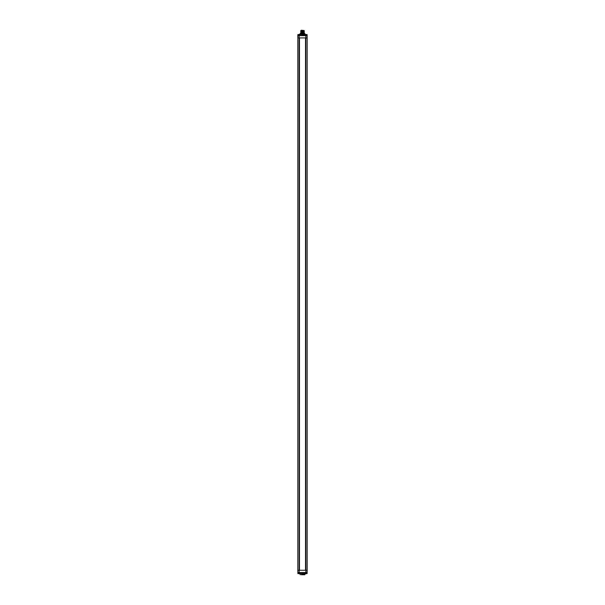 <?xml version="1.0" encoding="UTF-8"?>
<svg xmlns="http://www.w3.org/2000/svg" width="605" height="605" viewBox="0 0 605 605"><rect width="100%" height="100%" fill="white"/><g stroke="black" fill="none" stroke-linecap="round" stroke-linejoin="round"><path stroke-width="0.91" d="M306.402 573.192L307.113 573.54L307.128 572.806M306.039 572.965C303.604 572.965 308.482 572.965 306.039 572.965C303.604 572.965 308.482 572.965 306.039 572.965L307.022 572.965L306.705 573.532L306.387 573.177M307.022 572.965L307.053 573.54L307.068 572.58L305.275 572.64L305.661 572.58L305.616 573.532L306.009 572.64L306.017 573.54L306.705 573.532L306.077 573.177L305.956 573.593L306.765 573.593L306.765 573.109L306.705 573.532M299.377 35.075L298.537 35.075M299.044 35.007L298.961 35.211C301.396 35.211 296.518 35.211 298.961 35.211C301.396 35.211 296.518 35.211 298.961 35.211M298.961 35.589C301.396 35.589 296.518 35.589 298.961 35.589C301.396 35.589 296.518 35.589 298.961 35.589M301.426 30.537L303.967 30.537L301.426 30.25M306.463 35.075L305.623 35.075M306.13 35.007L306.039 35.211C308.482 35.211 303.604 35.211 306.039 35.211C308.482 35.211 303.604 35.211 306.039 35.211M306.039 35.589C308.482 35.589 303.604 35.589 306.039 35.589C308.482 35.589 303.604 35.589 306.039 35.589M307.075 35.657L305.336 35.597L305.275 34.644L305.336 35.597L306.07 34.583L306.652 34.583L306.07 34.583L306.652 35.135L307.053 34.583L305.956 34.583L306.032 35.536L305.616 34.644L305.661 35.597L305.275 35.544L307.075 35.597L307.113 34.644L307.128 35.657L307.053 34.583L307.128 35.657L305.843 35.657L305.843 37.911L307.166 37.911L307.128 35.657L307.166 38.054L305.654 37.918L305.654 570.265L299.369 570.265L299.407 64.092M299.467 570.265L299.467 37.918L299.157 572.527L307.128 572.527L305.843 572.527L305.843 570.265L307.166 570.265L307.166 483.531L307.128 571.733M297.834 39.983L297.834 570.265L297.872 572.527L297.834 570.265L299.157 570.265L297.887 570.265M298.348 570.265L298.93 570.265M307.113 570.265L306.705 570.265L307.113 570.265M306.705 570.265L306.13 570.265L306.705 570.265M305.654 37.918L305.843 572.527L305.215 572.791L305.616 573.532L305.336 572.527L307.075 572.58M305.533 570.265L305.533 37.918L305.593 570.265M307.166 38.054L307.166 570.265L299.157 570.265L307.166 570.265L307.136 572.254M307.113 37.918L306.705 37.918L307.113 37.918M297.887 37.918L298.295 37.918L297.887 37.918M298.295 37.918L298.87 37.918L298.295 37.918M297.834 526.894L297.872 36.444M299.346 37.918L297.834 37.918L299.157 37.911L299.157 35.657L297.872 35.657L299.157 35.657L299.157 37.911L305.843 37.911L305.843 35.657L299.157 35.657L305.215 35.392L305.215 34.583L299.785 34.583L299.785 35.392L299.785 34.583L299.044 34.583L298.968 35.657L299.006 34.644L299.384 35.544L299.725 34.644L298.348 35.029L298.93 34.583L298.235 34.583L298.257 35.06L298.235 34.583L305.215 34.583L305.336 35.657L307.128 35.657M299.467 37.918L305.533 37.918M298.235 35.589L297.947 34.644L297.872 35.657L299.157 35.657L297.925 35.597M298.598 34.992L297.887 34.644L297.879 36.572L297.872 35.536M298.961 572.587C296.518 572.587 301.396 572.587 298.961 572.587C296.518 572.587 301.396 572.587 298.961 572.587M298.961 572.965C296.518 572.965 301.396 572.965 298.961 572.965C296.518 572.965 301.396 572.965 298.961 572.965L299.059 573.192M307.06 571.733L307.053 573.593L305.956 573.593L306.032 572.527L305.994 573.532L305.275 573.532L305.275 572.64L297.925 572.58L297.947 573.593L297.872 572.527L297.947 573.593L298.235 572.965L299.044 573.177M298.56 573.132L298.93 573.532L298.961 573.124M306.039 572.587C303.604 572.587 308.482 572.587 306.039 572.587C303.604 572.587 308.482 572.587 306.039 572.587M304.754 574.75L301.373 574.75C299.936 574.75 299.936 574.75 301.373 574.75L304.754 574.75M304.814 574.689L301.343 574.689C299.868 574.689 299.868 574.689 301.343 574.689C299.868 574.689 299.868 574.689 301.343 574.689L304.814 574.689L304.814 573.941L301.343 573.941C299.868 573.941 299.868 573.941 301.343 573.941C299.868 573.941 299.868 573.941 301.343 573.941L304.814 573.941L304.814 574.689M299.399 573.124L299.664 572.527L297.872 572.527L299.785 572.64L299.785 573.593L299.725 572.64L299.785 573.593L305.956 573.593L306.017 573.169M299.384 572.64L299.725 573.532L299.384 572.64M298.235 572.527L298.348 573.593L297.947 573.593L299.384 573.532L298.991 572.64L299.006 573.532L297.947 573.54L297.932 572.58L299.157 572.58L299.157 570.265L297.834 570.265M298.348 573.532L298.348 573.041L298.348 573.532M298.93 573.593L298.968 572.64L299.044 573.593L298.348 573.593L298.93 573.593M307.143 571.687L307.151 571.09L307.143 571.687M307.06 571.596L307.159 570.855L307.06 571.596M307.121 571.596L307.159 570.855M298.976 573.124L299.044 573.593L299.725 573.532M297.947 573.593L298.696 573.593M297.872 572.64L297.887 573.54M303.604 573.593L306.017 573.54M305.336 572.58L305.601 573.124M306.765 572.965L306.705 572.527M305.215 572.791L305.215 573.593L305.215 572.791M305.843 573.88L298.991 573.555M305.548 573.653L303.589 573.653L305.593 573.593M303.589 573.827L305.548 573.827L303.589 573.827M301.948 573.827L303.566 573.88L301.948 573.827M301.411 573.827L301.986 573.88L301.411 573.827M299.452 573.827L301.434 573.88L299.452 573.827M301.434 573.88L301.978 573.88M303.022 573.88L303.566 573.88M300.186 34.243L303.657 34.243C305.132 34.243 305.132 34.243 303.657 34.243L300.186 34.243L300.186 33.487L300.186 34.243M303.657 33.487C305.132 33.487 305.132 33.487 303.657 33.487L300.186 33.487L303.657 33.487C305.132 33.487 305.132 33.487 303.657 33.487M303.657 34.243C305.132 34.243 305.132 34.243 303.657 34.243M303.627 33.434C305.064 33.434 305.064 33.434 303.627 33.434L300.246 33.434L303.627 33.434M303.884 30.9L300.806 30.794L304.232 30.636L300.806 30.794L304.232 30.636L300.806 31.082L304.232 30.961L300.806 31.369L304.232 31.256L300.806 31.657L304.232 31.543L300.806 31.952L304.232 32.118L300.768 31.982L304.232 31.831L300.768 31.982L304.232 32.08L300.768 32.269L304.232 32.118L300.768 32.269L304.232 32.7L300.806 32.814L304.232 32.7L303.566 32.738L304.232 33.434L304.232 32.95L300.806 32.814L304.232 32.662L300.806 32.526L304.149 32.073M303.884 30.605L301.116 30.847M304.202 31.21L300.988 31.233L304.232 30.968M304.232 31.831L300.988 32.103L304.232 32.08L300.806 31.952L304.232 31.793L300.806 31.657L304.232 31.505L300.806 31.082L304.232 30.931L300.768 31.067L300.988 31.528L304.012 31.384L300.988 31.815L304.232 31.543M304.232 31.793L300.768 31.936L300.988 32.39L304.012 32.246L300.988 32.685L304.232 32.413M304.065 32.64L300.988 32.678L300.768 33.434M304.232 32.7L303.566 32.859L304.232 32.95M301.116 30.56L303.188 30.545M300.768 30.817L304.232 30.674M300.791 30.545L303.884 30.666M298.696 34.583L297.887 34.644L298.235 35.067L298.295 34.644M306.765 34.644L306.765 35.211L306.765 34.644M306.765 35.657L306.478 35.06M306.009 34.629L305.979 35.597L306.07 34.583L305.578 34.583M297.94 36.444L297.834 35.922M297.857 36.489L297.849 37.087L297.857 36.489M297.864 35.99L297.841 37.162M297.879 36.572L297.864 35.831M297.841 37.321L297.834 34.644L297.834 37.911L299.157 37.911L299.157 570.265M299.664 35.597L299.725 34.644L299.664 35.657L299.157 35.597L299.664 35.597L299.399 35.06M307.053 34.583L306.304 34.583M307.128 35.536L307.113 34.644M307.166 58.156L307.166 37.918L299.157 37.911M305.601 35.06L305.215 35.536L305.215 34.583M301.396 34.583L305.548 34.356L299.157 34.296M301.411 34.53L299.452 34.356L301.411 34.53M301.948 34.356L299.505 34.296L301.948 34.356M303.052 34.356L301.434 34.296L303.052 34.356M303.589 34.356L303.014 34.296L303.589 34.356M305.843 570.265L305.843 37.918M297.834 252.383L297.834 94.221M300.133 573.88L300.246 574.75M304.754 33.434L304.867 34.296"/></g></svg>
